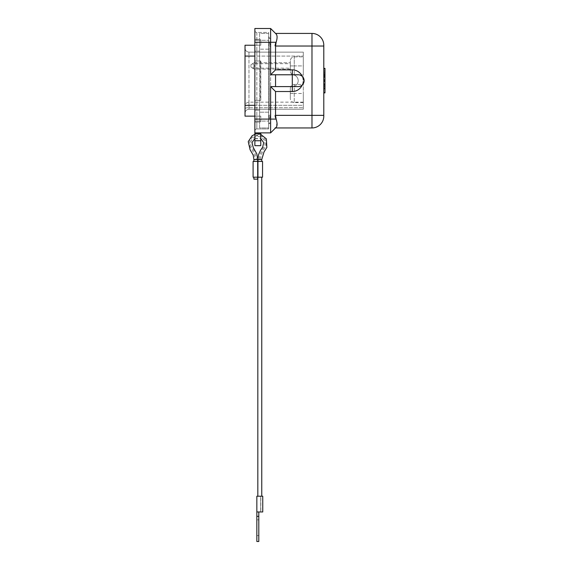 <?xml version="1.0" encoding="UTF-8"?>
<svg xmlns="http://www.w3.org/2000/svg" width="570" height="570" viewBox="0 0 570 570"><rect width="100%" height="100%" fill="white"/><g stroke="black" fill="none" stroke-linecap="round" stroke-linejoin="round"><path stroke-width="0.43" stroke-dasharray="2.85 2.14" d="M258.003 177.185L253.885 177.185L261.765 177.185L258.003 177.185L258.003 179.151L253.885 179.151M253.094 161.431L257.954 161.431L257.954 177.185L262.549 177.185M262.549 161.431L257.954 161.431M257.647 161.431L261.765 161.431L257.647 161.431L257.647 159.572L261.765 159.572M253.094 177.185L257.954 177.185M257.825 496.214L261.765 496.214L257.825 496.214M257.006 511.967L262.741 511.967L262.749 496.214L260.818 496.214L260.818 511.967L262.741 511.967L260.69 511.967L260.69 496.214L262.749 496.214L256.842 496.214L256.842 516.342L258.809 516.342L258.809 541.493M258.809 511.967L258.809 516.342M256.842 541.493L256.842 516.342M258.809 519.84L258.809 535.593L258.809 519.84L256.842 519.84L256.842 535.593L256.842 519.84M258.809 535.593L256.842 535.593M257.647 159.572L253.885 159.572M255.267 159.572L256.443 159.572L255.267 159.572C254.669 154.684 252.838 150.245 249.753 146.262C248.748 139.907 251.441 136.237 257.825 135.24C264.238 136.251 266.917 139.928 265.869 146.291C262.806 150.266 260.974 154.691 260.376 159.572L261.723 159.572M257.783 159.579L256.443 159.572C255.916 154.534 254.063 149.974 250.871 145.906C250.009 140.434 252.325 137.27 257.825 136.415C263.304 137.263 265.627 140.419 264.793 145.877C261.594 149.953 259.728 154.52 259.208 159.572L257.861 159.572M260.376 159.572L259.208 159.572L260.376 159.572M254.868 42.287L254.868 28.5L270.622 28.5L270.622 74.777L292.289 74.777L292.289 86.597L298.195 86.597A5.907 5.907 0 0 0 304.102 80.691A5.907 5.907 0 0 0 298.195 74.777L275.545 74.777L275.545 86.597L298.195 86.597L292.289 86.597L292.289 91.521A10.83 10.83 0 0 0 303.119 80.691A10.83 10.83 0 0 0 292.289 69.854L275.545 69.854L275.545 42.287L254.868 42.287L254.868 119.087L270.622 119.087L270.622 86.597L292.289 86.597A5.907 5.907 0 0 0 298.195 80.691A5.907 5.907 0 0 0 292.289 74.777L275.545 74.777M254.868 145.649L254.868 119.087M254.868 121.061L254.868 40.313L254.868 130.908L254.868 121.061L256.842 121.061L256.842 32.44A1.966 1.966 0 0 1 254.868 30.466L254.868 40.313L254.868 30.466A1.966 1.966 0 0 0 256.842 32.44L268.655 32.44L268.655 121.061L268.655 32.44L256.842 32.44L256.842 121.061L254.868 121.061M276.115 127.381L274.79 127.951L276.179 127.31L276.97 122.643L274.79 115.347L275.545 119.087L275.545 91.521L292.289 91.521M302.214 76.359A10.83 10.83 0 0 1 302.214 85.016M254.868 130.908A1.966 1.966 0 0 1 256.842 128.934A1.966 1.966 0 0 0 254.868 130.908M275.545 33.423L276.115 33.993C277.668 36.188 277.227 40.199 274.79 46.027L311.982 46.027L311.982 115.347L323.796 115.347L323.796 116.138A11.813 11.813 0 0 1 311.982 127.951L311.982 115.347L275.545 115.347M275.545 119.087L270.622 119.087L270.622 132.874L275.545 127.951M311.982 33.423L311.982 46.027L323.796 46.027L323.796 115.347M323.796 68.35L323.796 79.943L323.796 68.35M323.796 81.303L323.796 92.889L323.796 81.303L324.978 81.303L324.978 92.889M323.796 72.397L323.796 75.354L324.978 75.354L324.978 70.929L324.978 87.132L324.978 75.354L323.796 75.354L323.796 70.929L323.796 72.397L324.978 72.397M323.796 80.961L323.796 68.806L323.796 80.961L324.978 80.961L324.978 92.44L324.978 80.961L323.796 80.961M323.796 86.348L323.796 74.107L323.796 87.132L323.796 86.348L324.978 86.348L324.978 87.132L324.978 81.41L323.796 81.41L324.978 81.41L324.978 74.107L324.978 86.348L323.796 86.348L324.978 86.348M323.796 83.776L323.796 88.571L323.796 83.776L324.978 83.776L324.978 88.884L324.978 83.776M323.796 88.257L323.796 73.081L323.796 88.257L324.978 88.257L324.978 75.924L324.978 84.716L324.978 81.018L324.978 84.716L323.796 84.716L323.796 81.211L323.796 84.716L324.978 84.716L324.978 72.29L324.978 88.257L323.796 88.257M323.796 73.081L323.796 72.29L323.796 73.081L324.978 73.081L323.796 73.081M323.796 81.211L324.978 81.211L323.796 81.211M323.796 76.715L323.796 84.531L323.796 76.715L324.978 76.715L323.796 76.715M323.796 84.531L323.796 85.315L323.796 84.531L324.978 84.531L324.978 85.315L324.978 84.531L323.796 84.531M324.978 68.35L324.978 81.303M324.978 80.277L324.978 68.806L324.978 80.277L323.796 80.277L324.978 80.277M323.796 92.44L324.978 92.44M323.796 68.806L324.978 68.806M323.796 76.259L324.978 76.259M323.796 79.836L324.978 79.836L323.796 79.836M323.796 84.98L324.978 84.98M254.868 132.874L260.775 132.874L260.775 138.781L260.775 132.874L254.868 132.874L260.775 132.874L260.775 145.678M275.545 69.854L270.622 74.777M274.79 46.027L275.545 42.287M270.622 86.597L275.545 91.521M292.289 69.854L292.289 74.777L298.195 74.777L292.289 74.777A5.907 5.907 0 0 1 298.195 80.691A5.907 5.907 0 0 1 292.289 86.597A5.907 5.907 0 0 0 298.195 80.691A5.907 5.907 0 0 0 292.289 74.777A5.907 5.907 0 0 1 298.195 80.691A5.907 5.907 0 0 1 292.289 86.597L275.545 86.597M298.195 74.777A5.907 5.907 0 0 1 304.102 80.691A5.907 5.907 0 0 1 298.195 86.597A5.907 5.907 0 0 0 304.102 80.691A5.907 5.907 0 0 0 298.195 74.777M260.775 60.997L260.775 100.377L260.775 60.997L260.775 100.377L260.775 60.997L254.868 60.997L254.868 39.33L254.868 60.997L259.592 60.997L259.592 51.15L259.592 100.377L260.775 100.377L254.868 100.377L260.775 100.377L260.775 60.997L259.592 60.997L260.462 60.997L260.462 100.377L259.592 100.377L259.592 60.997L254.868 60.997L254.868 45.237L260.775 45.237L260.775 40.007L260.775 45.237L254.868 45.237L254.868 39.33L259.592 39.33L259.592 51.15L259.592 39.33L254.868 39.33L254.868 45.237L245.022 45.237L245.022 105.3L245.022 56.074L254.868 56.074L254.868 60.997L260.775 60.997M268.655 112.197L268.655 127.951L259.592 127.951L259.592 112.197L259.592 127.951L268.655 127.951L268.655 33.423L259.592 33.423L259.592 112.197L259.592 33.423L268.655 33.423L268.655 112.197L259.592 112.197L268.655 112.197M259.592 122.044L254.868 122.044L259.592 122.044L254.868 122.044L259.592 122.044L259.592 100.377L259.592 122.044M256.842 128.934L268.655 128.934L268.655 121.061L268.655 128.934L256.842 128.934L256.842 121.061L256.842 128.934M260.462 122.044A4.51 4.51 0 0 1 260.775 121.367L260.775 116.138L260.775 121.367A4.51 4.51 0 0 0 260.462 122.044M259.592 100.377L254.868 100.377L254.868 122.044L254.868 100.377L259.592 100.377M254.868 116.138L254.868 105.3L254.868 116.138L260.775 116.138L254.868 116.138M254.868 105.3L245.022 105.3L245.022 116.138M245.022 48.194L245.022 56.074L245.022 48.194C245.271 50.566 246.589 51.884 248.962 52.134L303.311 52.134L303.311 56.074L303.311 52.134L248.962 52.134C246.589 51.884 245.271 50.566 245.022 48.194M245.022 105.3L248.962 105.3L245.022 105.3L245.022 113.181L245.022 56.074M248.962 109.24L303.311 109.24L303.311 102.165L303.311 109.24L303.311 105.3L303.311 109.24L248.962 109.24C246.589 109.49 245.271 110.808 245.022 113.181C245.271 110.808 246.589 109.49 248.962 109.24C246.589 109.49 245.271 110.808 245.022 113.181C245.271 110.808 246.589 109.49 248.962 109.24L248.962 105.3L303.311 105.3L303.311 56.074L303.311 105.3L248.962 105.3L248.962 56.074L303.311 56.074L248.962 56.074L248.962 107.701C248.962 100.477 248.962 100.477 248.962 107.701C248.962 100.477 248.962 100.477 248.962 107.701L303.311 107.701L248.962 107.701L248.962 109.24M303.311 65.921L303.311 56.865L303.311 74.969L303.311 56.865L303.311 74.969L303.311 65.921L294.255 65.921L294.255 56.858L294.255 74.969L294.255 65.921L290.315 65.921C290.315 59.337 290.315 59.337 290.315 65.921C290.315 72.497 290.315 72.497 290.315 65.921C290.315 59.337 290.315 59.337 290.315 65.921C290.315 72.497 290.315 72.497 290.315 65.921L303.311 65.921M303.311 93.487L303.311 102.543L303.311 93.487L294.255 93.487L294.255 84.431L294.255 102.543M290.315 63.69L290.315 69.07L290.315 62.764L290.315 63.69L252.603 63.69C254.469 62.522 254.469 62.522 252.603 63.69C254.469 62.522 254.469 62.522 252.603 63.69C254.469 65.172 254.469 66.662 252.603 68.144C254.469 66.662 254.469 65.172 252.603 63.69L250.928 64.738L252.603 63.69C254.469 62.522 254.469 62.522 252.603 63.69C254.469 62.522 254.469 62.522 252.603 63.69C254.469 65.172 254.469 66.662 252.603 68.144L250.928 67.096L250.928 64.738L250.928 67.096L252.603 68.144C254.469 69.312 254.469 69.312 252.603 68.144C254.469 69.312 254.469 69.312 252.603 68.144C254.469 66.662 254.469 65.172 252.603 63.69L250.928 64.738L250.928 67.096L252.603 68.144L250.928 67.096L250.928 64.738L252.603 63.69M290.315 93.487C290.315 86.911 290.315 86.911 290.315 93.487C290.315 100.064 290.315 100.064 290.315 93.487L294.255 93.487L290.315 93.487M245.022 108.557C245.271 108.043 246.589 107.759 248.962 107.701C246.589 107.759 245.271 108.043 245.022 108.557M259.592 39.33L254.868 39.33L259.592 39.33M260.462 39.33A4.51 4.51 0 0 0 260.775 40.007A4.51 4.51 0 0 1 260.462 39.33M254.868 56.074L254.868 45.237M252.603 68.144C254.469 69.312 254.469 69.312 252.603 68.144C254.469 69.312 254.469 69.312 252.603 68.144L290.315 68.144M270.622 115.147L270.622 46.227L268.655 40.313L268.655 45.985C268.734 44.31 268.897 44.389 269.147 46.227L268.655 42.159L268.655 45.985L268.655 40.313L269.147 46.227C268.897 44.389 268.734 44.31 268.655 45.985L268.655 40.313L270.622 46.227L270.622 115.147L269.147 115.147C268.897 116.985 268.734 117.064 268.655 115.389L268.655 121.061L270.622 115.147L268.655 121.061L268.655 115.389L268.655 119.216L269.247 114.228L268.655 121.061L268.655 115.389C268.734 117.064 268.897 116.985 269.147 115.147L270.622 115.147M269.247 110.224L269.247 47.282L269.247 110.224M270.622 38.347L268.655 38.347L268.655 36.38L268.655 38.347L269.247 38.347L268.655 38.347L268.655 36.38L268.655 38.347L270.622 38.347A1.966 1.966 0 0 1 269.147 37.684L268.655 36.38L269.147 37.684A1.966 1.966 0 0 0 270.622 38.347M269.247 37.784L269.247 38.347L269.247 37.784A4.51 4.51 0 0 1 269.211 38.347A4.51 4.51 0 0 0 269.247 37.784M269.147 123.69A1.966 1.966 0 0 1 270.622 123.027A1.966 1.966 0 0 0 269.147 123.69L268.655 124.994L268.655 123.027L268.655 124.994L269.147 123.69M269.247 123.59L269.247 123.027L268.655 123.027L269.247 123.027L269.247 123.59A4.51 4.51 0 0 0 269.211 123.027A4.51 4.51 0 0 1 269.247 123.59M268.655 124.994L268.655 123.027L268.655 124.994M270.622 123.027L268.655 123.027L270.622 123.027M257.647 179.151L257.647 177.185M257.69 161.431L257.69 177.185M258.003 161.431L258.003 159.572M254.868 40.313L256.842 40.313L254.868 40.313M323.796 73.986L324.978 73.986M323.796 71.036L324.978 71.036M323.796 88.571L324.978 88.571L323.796 88.571M323.796 79.943L324.978 79.943M323.796 77.399L324.978 77.399M323.796 83.847L324.978 83.847M323.796 85.208L324.978 85.208M323.796 87.032L324.978 87.032M323.796 74.898L324.978 74.898M323.796 74.214L324.978 74.214M323.796 76.031L324.978 76.031M254.868 133.857L260.775 133.857M254.868 140.754L260.775 140.754M254.868 135.831L260.775 135.831M259.592 51.15L254.868 51.15L259.592 51.15M256.842 121.061L268.655 121.061L256.842 121.061M256.842 40.313L268.655 40.313L256.842 40.313M268.655 49.177L259.592 49.177L268.655 49.177M290.315 65.921L294.255 65.921L290.315 65.921M248.962 52.134L248.962 56.074L248.962 52.134M254.868 110.224L259.592 110.224L254.868 110.224M303.311 102.55L294.255 102.55L294.255 93.487M294.255 74.976L294.255 65.921L294.255 74.976C291.868 74.741 290.558 73.423 290.315 71.036C290.558 73.423 291.868 74.741 294.255 74.976L303.311 74.976L294.255 74.976M270.622 46.227L269.147 46.227L270.622 46.227M260.69 511.967L260.69 496.214M254.868 138.546L260.775 138.546M260.775 134.356L254.868 134.356M323.796 70.929L324.978 70.929M323.796 81.018L324.978 81.018M324.978 75.931L323.796 75.931L324.978 75.924M323.796 88.884L324.978 88.884L323.796 88.884M323.796 87.132L324.978 87.132L323.796 87.132M324.978 72.29L323.796 72.29M323.796 85.315L324.978 85.315M323.796 83.74L324.978 83.74M323.796 74.107L324.978 74.107M323.796 77.499L324.978 77.499M294.255 56.858L303.311 56.858L294.255 56.858C291.868 57.1 290.558 58.411 290.315 60.798C290.558 58.411 291.868 57.1 294.255 56.858M290.315 88.364C290.558 85.977 291.868 84.666 294.255 84.431L303.311 84.431M303.311 102.151L248.962 102.151C246.575 102.393 245.264 103.704 245.022 106.091M254.085 62.764L290.315 62.764L254.085 62.764M290.315 69.07L254.085 69.07L290.315 69.07M254.868 138.781L260.775 138.781M294.255 102.55C291.868 102.308 290.558 100.997 290.315 98.61"/><path stroke-width="0.85" d="M253.885 177.185L253.885 179.151L257.647 179.151L257.647 177.185M253.094 161.431L262.549 161.431L262.549 177.185L253.094 177.185L253.094 161.431M258.003 177.185L257.647 179.151M257.825 496.214L257.825 179.151M261.765 496.214L261.765 177.185M256.842 511.967L262.749 511.967L262.749 496.214L256.842 496.214L256.842 541.493L258.809 541.5L258.809 511.967M253.885 161.431L253.885 159.572L261.765 159.572L261.765 161.431M254.868 145.649L254.868 28.5L270.622 28.5L276.115 33.993L275.545 33.423L311.982 33.423L311.982 115.347L275.545 115.347L276.115 119.087C277.405 123.206 277.405 125.97 276.115 127.381L270.622 132.874L276.115 127.381L270.622 132.874L254.868 132.874L270.622 132.874L270.622 119.087L254.868 119.087M275.545 33.423L311.982 33.423A11.813 11.813 0 0 1 323.796 45.237L323.796 46.027L323.796 45.237A11.813 11.813 0 0 0 311.982 33.423M323.796 115.347L311.982 115.347L311.982 127.951L275.545 127.951L311.982 127.951A11.813 11.813 0 0 0 323.796 116.138L323.796 46.027L275.545 46.027L275.545 69.854L292.289 69.854A10.83 10.83 0 0 1 302.214 76.359M302.214 85.016A10.83 10.83 0 0 1 292.289 91.521L275.545 91.521L275.545 115.347M275.545 46.027L276.115 42.287C277.405 38.169 277.405 35.404 276.115 33.993L270.622 28.5L270.622 42.287L254.868 42.287M275.545 69.854L270.622 74.777L270.622 42.287L276.115 42.287M275.545 91.521L270.622 86.597L275.545 86.597L275.545 74.777L270.622 74.777M323.796 68.35L324.978 68.35L324.978 92.889L323.796 92.889M254.868 140.754L260.775 140.754L260.775 145.678L254.868 145.678M260.775 140.754L260.775 132.874M270.622 86.597L270.622 119.087L276.115 119.087M275.545 86.597L298.195 86.597A5.907 5.907 0 0 0 304.102 80.691A5.907 5.907 0 0 0 298.195 74.777L275.545 74.777M292.289 91.521L292.289 69.854M245.022 116.138L254.868 116.138L245.022 116.138L245.022 45.237L254.868 45.237M257.954 177.185L257.954 161.431M257.69 177.185L257.69 161.431M256.842 516.342L258.809 516.342M258.003 161.431L258.003 159.572M257.647 161.431L257.647 159.572M323.796 79.943L324.978 79.943M323.796 81.303L324.978 81.303M254.868 133.857L260.775 133.857M254.868 105.3L245.022 105.3M254.868 56.074L245.022 56.074M257.783 159.572L256.849 153.921L253.301 147.623L251.983 142.571L254.868 138.546M260.775 138.546L263.682 142.664L262.656 147.174L260.469 150.352L258.609 154.513L257.861 159.572M261.723 159.572L264.017 151.962L266.86 147.43L266.361 138.88L260.775 134.356M254.868 134.356L252.125 135.724L248.242 141.624L250.102 149.775L253.18 155.111L253.921 159.572"/></g></svg>
